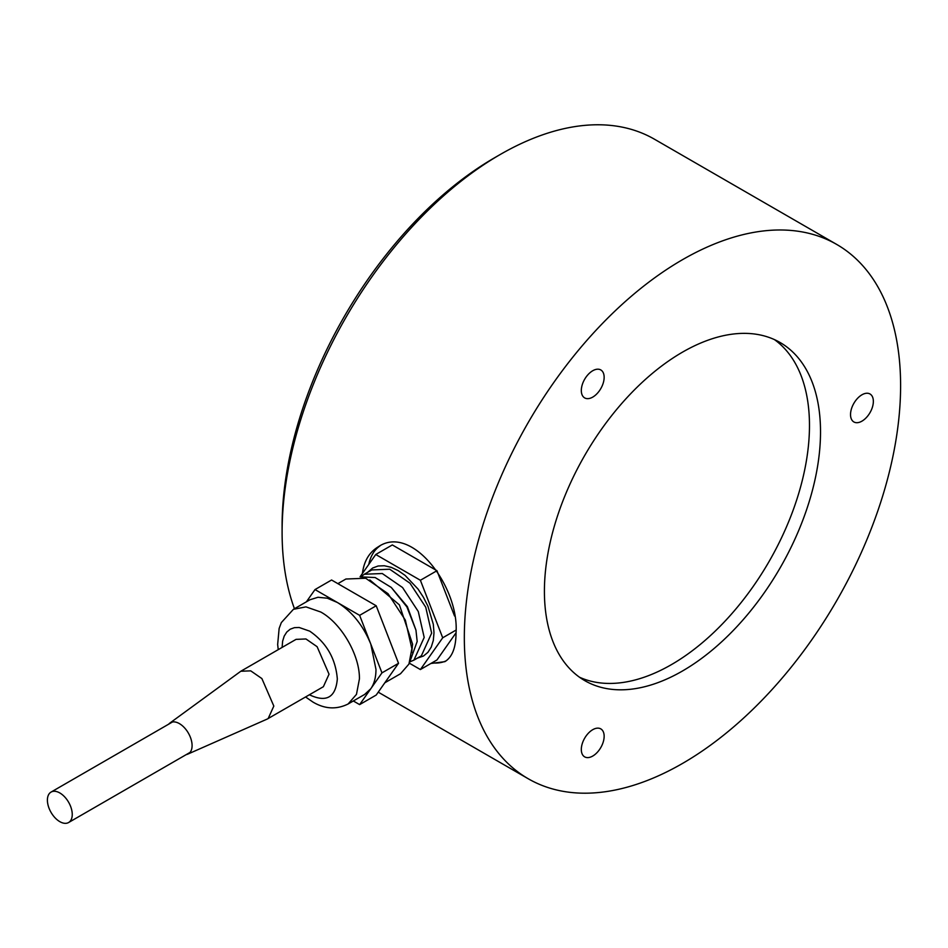 <?xml version="1.0" encoding="UTF-8"?>
<svg xmlns="http://www.w3.org/2000/svg" width="948" height="948" viewBox="0 0 948 948"><rect width="100%" height="100%" fill="white"/><g stroke="black" fill="none" stroke-linecap="round" stroke-linejoin="round"><path stroke-width="1.42" d="M873.357 401.383A16.14 9.326 -60 0 1 866.306 417.63A16.14 9.326 -60 0 1 853.875 421.955A16.14 9.326 -60 0 1 853.875 403.315A16.14 9.326 -60 0 1 870.015 393.989A16.14 9.326 -60 0 1 873.357 401.383M587.025 375.799A16.14 9.326 -60 0 1 600.807 369.945A16.14 9.326 -60 0 1 600.807 388.585A16.14 9.326 -60 0 1 584.655 397.899A16.14 9.326 -60 0 1 587.025 375.799M587.025 757.582A16.14 9.326 -60 0 1 584.655 756.86A16.14 9.326 -60 0 1 584.655 738.219A16.14 9.326 -60 0 1 600.807 728.894A16.14 9.326 -60 0 1 601.79 745.673A16.14 9.326 -60 0 1 587.025 757.582M430.878 663.481L444.849 661.668C452.255 657.13 455.988 647.496 456.047 632.743C459.247 586.954 411.87 523.924 378.465 546.688C369.329 552.115 363.985 561.038 362.432 573.445M294.449 608.723A308.479 178.106 -60 0 1 282.101 532.314A308.479 178.106 -60 0 1 500.224 154.5A308.479 178.106 -60 0 1 654.476 139.226L836.705 244.43A308.479 178.106 -60 0 1 836.717 600.641A308.479 178.106 -60 0 1 528.226 778.746A308.479 178.106 -60 0 1 464.33 637.53A308.479 178.106 -60 0 1 598.994 327.084A308.479 178.106 -60 0 1 836.705 244.43M432.004 662.842A66.384 38.323 -120 0 0 446.176 660.815M380.089 545.823A66.384 38.323 -120 0 0 368.772 564.427M282.101 532.314L282.101 525.939A300.67 173.591 -60 0 1 494.702 157.688L500.224 154.5M774.409 339.585A195.241 112.729 -60 0 1 769.041 561.572A195.241 112.729 -60 0 1 579.477 677.216M544.413 591.303A195.241 112.729 -60 0 1 629.638 394.806A195.241 112.729 -60 0 1 780.086 342.501A195.241 112.729 -60 0 1 780.086 567.947A195.241 112.729 -60 0 1 584.845 680.676A195.241 112.729 -60 0 1 544.413 591.303M305.576 696.981L312.947 702.065C324.797 709.092 336.504 709.732 348.094 703.997L356.472 694.363L359.411 678.981C359.944 655.424 341.41 623.334 320.756 612.017L305.967 606.874L293.418 609.315L309.984 599.752L317.995 597.276L327.321 598.2L337.322 602.454L359.636 615.347L370.798 644.107L375.977 669.407C375.953 677.358 374.223 683.804 370.798 688.734L359.636 704.613L376.202 695.05L398.527 663.304L387.365 634.532L376.202 605.772L331.575 580.01L315.009 589.573L337.322 602.454C351.921 611.436 363.084 625.325 370.798 644.107L381.961 672.867L398.527 663.304M306.394 601.826L315.009 589.573M359.636 704.613L353.331 700.975M381.961 672.867L370.798 688.734L364.66 694.434L348.094 703.997M187.787 754.122L267.277 719.034L323.375 686.707L329.039 674.194L317.106 646.69L305.943 638.964L296.049 639.367L240.816 671.243L169.858 723.075A17.965 10.369 60 0 1 170.403 722.72A17.965 10.369 60 0 1 184.244 727.531A17.965 10.369 60 0 1 192.089 745.614A17.965 10.369 60 0 1 188.368 753.838A17.965 10.369 60 0 1 187.787 754.122A17.965 10.369 60 0 1 186.306 754.572M268.154 718.584L273.818 706.07L261.885 678.567L250.722 670.852L240.816 671.243M384.817 682.797L400.554 673.708L408.932 664.074L411.87 648.681L405.353 620.122L388.016 593.673L365.679 578.244L345.89 579.027L337.879 583.648M369.779 579.927L399.404 604.883L412.581 644.13L411.716 652.568M360.489 576.87L375.159 577.533L391.287 587.452L406.905 606.921L415.959 630.171L417.179 641.476L409.714 662.142M391.287 587.452L407.379 606.649L415.959 630.171M361.07 576.692L364.328 574.239L382.281 573.528L402.545 587.523L418.281 611.519L424.194 637.435L413.921 660.128L410.164 661.728M364.328 574.239L371.782 569.938L389.735 569.227L409.998 583.221L425.735 607.218L431.648 633.122L421.374 655.826L413.921 660.128M367.741 572.26L372.659 568.018L378.11 566.003L384.319 565.755L391.062 567.283L398.065 570.542L405.08 575.377L418.032 589.052L423.472 597.359L427.939 606.222L433.307 624.27L433.994 632.766L433.307 640.457L431.257 647.057L427.939 652.319L423.472 656.028L417.333 658.161M360.074 576.799L375.752 554.497L420.391 580.271L442.704 637.791L420.391 669.549L436.957 659.974L456.047 632.802M420.391 669.549L409.323 663.162M454.53 615.999L437.099 571.087M420.391 580.271L436.957 570.708L392.318 544.934L375.752 554.497M442.704 637.791L456.012 630.112M168.732 724.13A17.965 10.369 60 0 1 169.858 723.075M376.202 605.772L359.636 615.347M47.4 800.136A17.574 10.144 60 0 1 51.038 792.09A17.574 10.144 60 0 1 68.612 802.233A17.574 10.144 60 0 1 68.612 822.52A17.574 10.144 60 0 1 55.067 817.816A17.574 10.144 60 0 1 47.4 800.136M309.439 694.754L309.712 694.92C326.479 702.717 335.687 697.396 337.322 678.981C335.687 658.67 326.479 642.72 309.712 631.155L299.141 627.481L294.366 627.671L290.183 629.211L286.758 632.067L284.199 636.108L282.634 641.18L282.101 647.413M378.24 692.159L528.226 778.746M278.238 649.641L277.657 644.486L279.139 628.441L281.331 622.599L293.418 609.315M172.465 721.985L51.038 792.09M190.038 752.416L68.612 822.52"/></g></svg>
